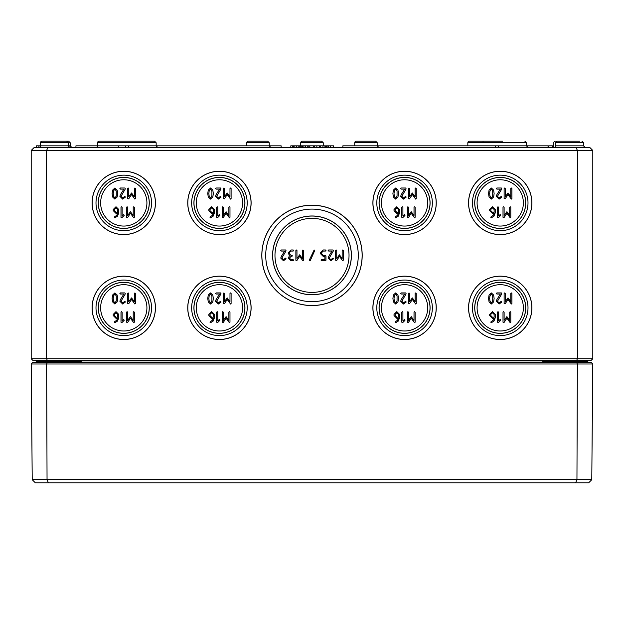 <?xml version="1.0" encoding="UTF-8"?>
<svg xmlns="http://www.w3.org/2000/svg" width="624" height="624" viewBox="0 0 624 624"><rect width="100%" height="100%" fill="white"/><g stroke="black" fill="none" stroke-linecap="round" stroke-linejoin="round"><path stroke-width="0.94" d="M489.668 193.565L489.965 190.952L491.338 189.111L492.71 190.952L492.703 196.154L491.338 198.003L489.965 196.162L489.668 193.565M491.338 188.003L489.052 190.125L488.561 193.565L489.052 196.997L491.338 199.111L493.631 197.005L494.122 193.565L493.631 190.109L491.338 188.003M504.122 188.557L504.122 198.557L505.144 198.869L508.006 194.571L511.345 199.111L511.898 198.557L511.898 188.557L511.345 188.003L510.783 188.557L510.783 196.739L508.006 192.995L505.229 196.739L505.229 188.557L504.676 188.003L504.122 188.557M494.122 212.285L492.453 212.285L490.784 210.623L490.784 209.5L492.453 207.839L494.122 209.5L494.122 212.285M491.065 216.801L490.784 217.285L491.338 217.838L493.974 216.146L495.238 212.839L495.238 209.485L492.453 206.731L489.676 209.5L489.676 210.623L492.453 213.392L494.075 213.392L493.225 215.319L491.065 216.801M503.006 207.285L503.006 217.285L504.028 217.597L506.891 213.291L510.229 217.838L510.783 217.285L510.783 207.285L510.229 206.731L509.675 207.285L509.675 215.459L506.891 211.723L504.114 215.459L504.114 207.285L503.56 206.731L503.006 207.285M394.017 193.565L394.306 190.952L395.678 189.111L397.059 190.952L397.043 196.154L395.678 198.003L394.306 196.162L394.017 193.565M395.678 188.003L393.393 190.125L392.902 193.565L393.393 196.997L395.678 199.111L397.972 197.005L398.463 193.565L397.972 190.109L395.678 188.003M408.463 188.557L408.463 198.557L409.484 198.869L412.347 194.571L415.685 199.111L416.239 198.557L416.239 188.557L415.685 188.003L415.132 188.557L415.132 196.739L412.347 192.995L409.57 196.739L409.57 188.557L409.016 188.003L408.463 188.557M398.463 212.285L396.794 212.285L395.125 210.623L395.125 209.5L396.794 207.839L398.463 209.5L398.463 212.285M395.405 216.801L395.125 217.285L395.686 217.838L398.323 216.146L399.578 212.839L399.578 209.485L396.794 206.731L394.017 209.5L394.017 210.623L396.794 213.392L398.424 213.392L397.566 215.319L395.405 216.801M407.347 207.285L407.347 217.285L408.377 217.597L411.232 213.291L414.57 217.838L415.124 217.285L415.124 207.285L414.57 206.731L414.016 207.285L414.016 215.459L411.232 211.723L408.455 215.459L408.455 207.285L407.901 206.731L407.347 207.285M208.868 193.565L209.165 190.952L210.538 189.111L211.91 190.952L211.903 196.154L210.538 198.003L209.165 196.162L208.868 193.565M210.538 188.003L208.252 190.125L207.761 193.565L208.252 196.997L210.538 199.111L212.831 197.005L213.322 193.565L212.831 190.109L210.538 188.003M223.322 188.557L223.322 198.557L224.344 198.869L227.206 194.571L230.545 199.111L231.098 198.557L231.098 188.557L230.545 188.003L229.983 188.557L229.983 196.739L227.206 192.995L224.429 196.739L224.429 188.557L223.876 188.003L223.322 188.557M213.322 212.285L211.653 212.285L209.984 210.623L209.984 209.5L211.653 207.839L213.322 209.5L213.322 212.285M210.265 216.801L209.984 217.285L210.538 217.838L213.174 216.146L214.438 212.839L214.438 209.485L211.653 206.731L208.876 209.5L208.876 210.623L211.653 213.392L213.275 213.392L212.425 215.319L210.265 216.801M222.206 207.285L222.206 217.285L223.228 217.597L226.091 213.291L229.429 217.838L229.983 217.285L229.983 207.285L229.429 206.731L228.875 207.285L228.875 215.459L226.091 211.723L223.314 215.459L223.314 207.285L222.76 206.731L222.206 207.285M113.217 193.565L113.506 190.952L114.878 189.111L116.259 190.952L116.243 196.154L114.878 198.003L113.506 196.162L113.217 193.565M114.878 188.003L112.593 190.125L112.102 193.565L112.593 196.997L114.878 199.111L117.172 197.005L117.663 193.565L117.172 190.109L114.878 188.003M127.663 188.557L127.663 198.557L128.684 198.869L131.547 194.571L134.885 199.111L135.439 198.557L135.439 188.557L134.885 188.003L134.332 188.557L134.332 196.739L131.547 192.995L128.77 196.739L128.77 188.557L128.216 188.003L127.663 188.557M117.663 212.285L115.994 212.285L114.325 210.623L114.325 209.5L115.994 207.839L117.663 209.5L117.663 212.285M114.605 216.801L114.325 217.285L114.886 217.838L117.523 216.146L118.778 212.839L118.778 209.485L115.994 206.731L113.217 209.5L113.217 210.623L115.994 213.392L117.624 213.392L116.766 215.319L114.605 216.801M126.547 207.285L126.547 217.285L127.577 217.597L130.432 213.291L133.77 217.838L134.324 217.285L134.324 207.285L133.77 206.731L133.216 207.285L133.216 215.459L130.432 211.723L127.655 215.459L127.655 207.285L127.101 206.731L126.547 207.285M113.217 298.475L113.506 295.87L114.878 294.029L116.259 295.87L116.243 301.064L114.878 302.921L113.506 301.08L113.217 298.475M114.878 292.921L112.593 295.035L112.102 298.475L112.593 301.907L114.878 304.028L117.172 301.915L117.663 298.475L117.172 295.027L114.878 292.921M127.663 293.475L127.663 303.475L128.684 303.787L131.547 299.489L134.885 304.028L135.439 303.475L135.439 293.475L134.885 292.921L134.332 293.475L134.332 301.649L131.547 297.913L128.77 301.649L128.77 293.475L128.216 292.921L127.663 293.475M117.663 317.203L115.994 317.203L114.325 315.533L114.325 314.418L115.994 312.749L117.663 314.418L117.663 317.203M114.605 321.711L114.325 322.195L114.886 322.748L117.523 321.056L118.778 317.756L118.778 314.395L115.994 311.641L113.217 314.418L113.217 315.533L115.994 318.31L117.624 318.31L116.766 320.237L114.605 321.711M126.547 312.195L126.547 322.195L127.577 322.507L130.432 318.209L133.77 322.748L134.324 322.195L134.324 312.195L133.77 311.641L133.216 312.195L133.216 320.369L130.432 316.633L127.655 320.369L127.655 312.195L127.101 311.641L126.547 312.195M208.868 298.475L209.165 295.87L210.538 294.029L211.91 295.87L211.903 301.064L210.538 302.921L209.165 301.08L208.868 298.475M210.538 292.921L208.252 295.035L207.761 298.475L208.252 301.907L210.538 304.028L212.831 301.915L213.322 298.475L212.831 295.027L210.538 292.921M223.322 293.475L223.322 303.475L224.344 303.787L227.206 299.489L230.545 304.028L231.098 303.475L231.098 293.475L230.545 292.921L229.983 293.475L229.983 301.649L227.206 297.913L224.429 301.649L224.429 293.475L223.876 292.921L223.322 293.475M213.322 317.203L211.653 317.203L209.984 315.533L209.984 314.418L211.653 312.749L213.322 314.418L213.322 317.203M210.265 321.711L209.984 322.195L210.538 322.748L213.174 321.056L214.438 317.756L214.438 314.395L211.653 311.641L208.876 314.418L208.876 315.533L211.653 318.31L213.275 318.31L212.425 320.237L210.265 321.711M222.206 312.195L222.206 322.195L223.228 322.507L226.091 318.209L229.429 322.748L229.983 322.195L229.983 312.195L229.429 311.641L228.875 312.195L228.875 320.369L226.091 316.633L223.314 320.369L223.314 312.195L222.76 311.641L222.206 312.195M292.633 255.918L291.018 255.38L289.396 253.765L289.396 252.673L291.018 251.059L293.171 251.059L293.717 250.52L293.171 249.974L291.018 249.974L288.319 252.673L289.396 255.918L288.319 258.079L291.018 260.777L293.171 260.777L293.717 260.239L293.171 259.701L291.018 259.701L289.396 258.079L291.018 256.464L292.633 255.918M310.331 260.465L314.652 250.739L314.153 249.974L309.348 260.013L309.847 260.777L310.331 260.465M328.614 256.526L328.123 258.079L330.829 260.777L333.473 258.835L332.982 258.079L330.829 259.701L329.199 258.079L333.434 250.832L332.982 249.974L328.661 249.974L328.123 250.52L328.661 251.059L332.015 251.059L328.614 256.526M401.193 299.653L400.678 301.252L403.463 304.028L406.185 302.032L405.686 301.252L403.463 302.921L401.794 301.252L406.146 293.795L405.686 292.921L401.24 292.921L400.678 293.475L401.24 294.029L404.687 294.029L401.193 299.653M404.57 319.418L402.909 320.853L402.909 312.195L402.355 311.641L401.794 312.195L401.794 322.195L402.792 322.53L404.968 320.362L404.57 319.418M496.844 299.653L496.337 301.252L499.122 304.028L501.844 302.032L501.345 301.252L499.122 302.921L497.453 301.252L501.805 293.795L501.345 292.921L496.891 292.921L496.337 293.475L496.891 294.029L500.347 294.029L496.844 299.653M500.23 319.418L498.56 320.853L498.56 312.195L498.007 311.641L497.453 312.195L497.453 322.195L498.451 322.53L500.627 320.362L500.23 319.418M503.006 312.195L503.006 322.195L504.028 322.507L506.891 318.209L510.229 322.748L510.783 322.195L510.783 312.195L510.229 311.641L509.675 312.195L509.675 320.369L506.891 316.633L504.114 320.369L504.114 312.195L503.56 311.641L503.006 312.195M494.122 317.203L492.453 317.203L490.784 315.533L490.784 314.418L492.453 312.749L494.122 314.418L494.122 317.203M491.065 321.711L490.784 322.195L491.338 322.748L493.974 321.056L495.238 317.756L495.238 314.395L492.453 311.641L489.676 314.418L489.676 315.533L492.453 318.31L494.075 318.31L493.225 320.237L491.065 321.711M504.122 293.475L504.122 303.475L505.144 303.787L508.006 299.489L511.345 304.028L511.898 303.475L511.898 293.475L511.345 292.921L510.783 293.475L510.783 301.649L508.006 297.913L505.229 301.649L505.229 293.475L504.676 292.921L504.122 293.475M489.668 298.475L489.965 295.87L491.338 294.029L492.71 295.87L492.703 301.064L491.338 302.921L489.965 301.08L489.668 298.475M491.338 292.921L489.052 295.035L488.561 298.475L489.052 301.907L491.338 304.028L493.631 301.915L494.122 298.475L493.631 295.027L491.338 292.921M407.347 312.195L407.347 322.195L408.377 322.507L411.232 318.209L414.57 322.748L415.124 322.195L415.124 312.195L414.57 311.641L414.016 312.195L414.016 320.369L411.232 316.633L408.455 320.369L408.455 312.195L407.901 311.641L407.347 312.195M398.463 317.203L396.794 317.203L395.125 315.533L395.125 314.418L396.794 312.749L398.463 314.418L398.463 317.203M395.405 321.711L395.125 322.195L395.686 322.748L398.323 321.056L399.578 317.756L399.578 314.395L396.794 311.641L394.017 314.418L394.017 315.533L396.794 318.31L398.424 318.31L397.566 320.237L395.405 321.711M408.463 293.475L408.463 303.475L409.484 303.787L412.347 299.489L415.685 304.028L416.239 303.475L416.239 293.475L415.685 292.921L415.132 293.475L415.132 301.649L412.347 297.913L409.57 301.649L409.57 293.475L409.016 292.921L408.463 293.475M394.017 298.475L394.306 295.87L395.678 294.029L397.059 295.87L397.043 301.064L395.678 302.921L394.306 301.08L394.017 298.475M395.678 292.921L393.393 295.035L392.902 298.475L393.393 301.907L395.678 304.028L397.972 301.915L398.463 298.475L397.972 295.027L395.678 292.921M335.681 250.52L335.681 260.239L336.679 260.543L339.456 256.363L342.709 260.777L343.247 260.239L343.247 250.52L342.709 249.974L342.163 250.52L342.163 258.469L339.456 254.834L336.757 258.469L336.757 250.52L336.219 249.974L335.681 250.52M325.424 260.777L325.962 260.239L325.962 255.918L325.424 255.38L323.255 255.38L321.633 253.765L321.633 252.673L323.255 251.059L325.424 251.059L325.962 250.52L325.424 249.974L323.255 249.974L320.557 252.673L320.557 253.765L323.263 256.464L324.886 256.464L324.886 259.701L321.633 259.701L321.095 260.239L321.633 260.777L325.424 260.777M295.877 250.52L295.877 260.239L296.876 260.543L299.66 256.363L302.905 260.777L303.443 260.239L303.443 250.52L302.905 249.974L302.367 250.52L302.367 258.469L299.66 254.834L296.962 258.469L296.962 250.52L296.423 249.974L295.877 250.52M281.252 256.526L280.753 258.079L283.46 260.777L286.104 258.835L285.62 258.079L283.46 259.701L281.837 258.079L286.073 250.832L285.62 249.974L281.291 249.974L280.753 250.52L281.291 251.059L284.645 251.059L281.252 256.526M219.43 319.418L217.76 320.853L217.76 312.195L217.207 311.641L216.653 312.195L216.653 322.195L217.651 322.53L219.827 320.362L219.43 319.418M216.044 299.653L215.537 301.252L218.322 304.028L221.044 302.032L220.545 301.252L218.322 302.921L216.653 301.252L221.005 293.795L220.545 292.921L216.091 292.921L215.537 293.475L216.091 294.029L219.547 294.029L216.044 299.653M123.77 319.418L122.109 320.853L122.109 312.195L121.555 311.641L120.994 312.195L120.994 322.195L121.992 322.53L124.168 320.362L123.77 319.418M120.393 299.653L119.878 301.252L122.663 304.028L125.385 302.032L124.886 301.252L122.663 302.921L120.994 301.252L125.346 293.795L124.886 292.921L120.44 292.921L119.878 293.475L120.44 294.029L123.887 294.029L120.393 299.653M123.77 214.508L122.109 215.943L122.109 207.285L121.555 206.731L120.994 207.285L120.994 217.285L121.992 217.612L124.168 215.452L123.77 214.508M120.393 194.735L119.878 196.342L122.663 199.111L125.385 197.114L124.886 196.342L122.663 198.003L120.994 196.342L125.346 188.885L124.886 188.003L120.44 188.003L119.878 188.557L120.44 189.111L123.887 189.111L120.393 194.735M219.43 214.508L217.76 215.943L217.76 207.285L217.207 206.731L216.653 207.285L216.653 217.285L217.651 217.612L219.827 215.452L219.43 214.508M216.044 194.735L215.537 196.342L218.322 199.111L221.044 197.114L220.545 196.342L218.322 198.003L216.653 196.342L221.005 188.885L220.545 188.003L216.091 188.003L215.537 188.557L216.091 189.111L219.547 189.111L216.044 194.735M404.57 214.508L402.909 215.943L402.909 207.285L402.355 206.731L401.794 207.285L401.794 217.285L402.792 217.612L404.968 215.452L404.57 214.508M401.193 194.735L400.678 196.342L403.463 199.111L406.185 197.114L405.686 196.342L403.463 198.003L401.794 196.342L406.146 188.885L405.686 188.003L401.24 188.003L400.678 188.557L401.24 189.111L404.687 189.111L401.193 194.735M500.23 214.508L498.56 215.943L498.56 207.285L498.007 206.731L497.453 207.285L497.453 217.285L498.451 217.612L500.627 215.452L500.23 214.508M496.844 194.735L496.337 196.342L499.122 199.111L501.844 197.114L501.345 196.342L499.122 198.003L497.453 196.342L501.805 188.885L501.345 188.003L496.891 188.003L496.337 188.557L496.891 189.111L500.347 189.111L496.844 194.735M523.372 307.835A23.143 23.143 0 0 1 500.23 330.977A23.143 23.143 0 0 1 477.087 307.835A23.143 23.143 0 0 1 500.23 284.692A23.143 23.143 0 0 1 523.372 307.835M427.713 307.835A23.143 23.143 0 0 1 404.57 330.977A23.143 23.143 0 0 1 381.428 307.835A23.143 23.143 0 0 1 404.57 284.692A23.143 23.143 0 0 1 427.713 307.835M196.287 307.835A23.143 23.143 0 0 0 219.43 330.977A23.143 23.143 0 0 0 242.572 307.835A23.143 23.143 0 0 0 219.43 284.692A23.143 23.143 0 0 0 196.287 307.835M100.628 307.835A23.143 23.143 0 0 0 123.77 330.977A23.143 23.143 0 0 0 146.913 307.835A23.143 23.143 0 0 0 123.77 284.692A23.143 23.143 0 0 0 100.628 307.835M100.628 202.917A23.143 23.143 0 0 0 123.77 226.06A23.143 23.143 0 0 0 146.913 202.917A23.143 23.143 0 0 0 123.77 179.774A23.143 23.143 0 0 0 100.628 202.917M196.287 202.917A23.143 23.143 0 0 0 219.43 226.06A23.143 23.143 0 0 0 242.572 202.917A23.143 23.143 0 0 0 219.43 179.774A23.143 23.143 0 0 0 196.287 202.917M427.713 202.917A23.143 23.143 0 0 1 404.57 226.06A23.143 23.143 0 0 1 381.428 202.917A23.143 23.143 0 0 1 404.57 179.774A23.143 23.143 0 0 1 427.713 202.917M523.372 202.917A23.143 23.143 0 0 1 500.23 226.06A23.143 23.143 0 0 1 477.087 202.917A23.143 23.143 0 0 1 500.23 179.774A23.143 23.143 0 0 1 523.372 202.917M31.2 358.745L32.744 360.29L576.732 360.29L577.372 358.745L31.2 358.745L31.2 150.462L592.8 150.462L592.8 358.745L577.372 358.745L577.372 150.462L576.092 147.381L34.289 147.381L31.2 150.462M251.105 307.835A31.676 31.676 0 0 1 219.43 339.511A31.676 31.676 0 0 1 187.754 307.835A31.676 31.676 0 0 1 219.43 276.159A31.676 31.676 0 0 1 251.105 307.835M251.043 307.835A31.613 31.613 0 0 0 219.43 276.221A31.613 31.613 0 0 0 187.808 307.835A31.613 31.613 0 0 0 219.43 339.448A31.613 31.613 0 0 0 251.043 307.835M191.654 307.835A27.768 27.768 0 0 0 219.43 335.603A27.768 27.768 0 0 0 247.198 307.835A27.768 27.768 0 0 0 219.43 280.059A27.768 27.768 0 0 0 191.654 307.835M193.986 307.835A25.444 25.444 0 0 0 219.43 333.278A25.444 25.444 0 0 0 244.873 307.835A25.444 25.444 0 0 0 219.43 282.391A25.444 25.444 0 0 0 193.986 307.835M244.936 307.835A25.506 25.506 0 0 1 219.43 333.341A25.506 25.506 0 0 1 193.924 307.835A25.506 25.506 0 0 1 219.43 282.329A25.506 25.506 0 0 1 244.936 307.835M251.105 202.917A31.676 31.676 0 0 1 219.43 234.593A31.676 31.676 0 0 1 187.754 202.917A31.676 31.676 0 0 1 219.43 171.241A31.676 31.676 0 0 1 251.105 202.917M251.043 202.917A31.613 31.613 0 0 0 219.43 171.304A31.613 31.613 0 0 0 187.808 202.917A31.613 31.613 0 0 0 219.43 234.538A31.613 31.613 0 0 0 251.043 202.917M191.654 202.917A27.768 27.768 0 0 0 219.43 230.693A27.768 27.768 0 0 0 247.198 202.917A27.768 27.768 0 0 0 219.43 175.149A27.768 27.768 0 0 0 191.654 202.917M193.986 202.917A25.444 25.444 0 0 0 219.43 228.361A25.444 25.444 0 0 0 244.873 202.917A25.444 25.444 0 0 0 219.43 177.473A25.444 25.444 0 0 0 193.986 202.917M244.936 202.917A25.506 25.506 0 0 1 219.43 228.431A25.506 25.506 0 0 1 193.924 202.917A25.506 25.506 0 0 1 219.43 177.411A25.506 25.506 0 0 1 244.936 202.917M155.446 307.835A31.676 31.676 0 0 1 123.77 339.511A31.676 31.676 0 0 1 92.095 307.835A31.676 31.676 0 0 1 123.77 276.159A31.676 31.676 0 0 1 155.446 307.835M155.392 307.835A31.613 31.613 0 0 0 123.77 276.221A31.613 31.613 0 0 0 92.157 307.835A31.613 31.613 0 0 0 123.77 339.448A31.613 31.613 0 0 0 155.392 307.835M96.002 307.835A27.768 27.768 0 0 0 123.77 335.603A27.768 27.768 0 0 0 151.546 307.835A27.768 27.768 0 0 0 123.77 280.059A27.768 27.768 0 0 0 96.002 307.835M98.327 307.835A25.444 25.444 0 0 0 123.77 333.278A25.444 25.444 0 0 0 149.214 307.835A25.444 25.444 0 0 0 123.77 282.391A25.444 25.444 0 0 0 98.327 307.835M149.276 307.835A25.506 25.506 0 0 1 123.77 333.341A25.506 25.506 0 0 1 98.264 307.835A25.506 25.506 0 0 1 123.77 282.329A25.506 25.506 0 0 1 149.276 307.835M155.446 202.917A31.676 31.676 0 0 1 123.77 234.593A31.676 31.676 0 0 1 92.095 202.917A31.676 31.676 0 0 1 123.77 171.241A31.676 31.676 0 0 1 155.446 202.917M155.392 202.917A31.613 31.613 0 0 0 123.77 171.304A31.613 31.613 0 0 0 92.157 202.917A31.613 31.613 0 0 0 123.77 234.538A31.613 31.613 0 0 0 155.392 202.917M96.002 202.917A27.768 27.768 0 0 0 123.77 230.693A27.768 27.768 0 0 0 151.546 202.917A27.768 27.768 0 0 0 123.77 175.149A27.768 27.768 0 0 0 96.002 202.917M98.327 202.917A25.444 25.444 0 0 0 123.77 228.361A25.444 25.444 0 0 0 149.214 202.917A25.444 25.444 0 0 0 123.77 177.473A25.444 25.444 0 0 0 98.327 202.917M149.276 202.917A25.506 25.506 0 0 1 123.77 228.431A25.506 25.506 0 0 1 98.264 202.917A25.506 25.506 0 0 1 123.77 177.411A25.506 25.506 0 0 1 149.276 202.917M261.869 255.38A50.131 50.131 0 0 1 312 205.249A50.131 50.131 0 0 1 362.131 255.38A50.131 50.131 0 0 1 312 305.51A50.131 50.131 0 0 1 261.869 255.38M261.807 255.38A50.193 50.193 0 0 1 312 205.187A50.193 50.193 0 0 1 362.193 255.38A50.193 50.193 0 0 1 312 305.565A50.193 50.193 0 0 1 261.807 255.38M358.285 255.38A46.285 46.285 0 0 0 312 209.095A46.285 46.285 0 0 0 265.715 255.38A46.285 46.285 0 0 0 312 301.665A46.285 46.285 0 0 0 358.285 255.38M349.027 255.38A37.027 37.027 0 0 1 312 292.406A37.027 37.027 0 0 1 274.973 255.38A37.027 37.027 0 0 1 312 218.345A37.027 37.027 0 0 1 349.027 255.38M351.328 255.38A39.328 39.328 0 0 1 312 294.707A39.328 39.328 0 0 1 272.672 255.38A39.328 39.328 0 0 1 312 216.044A39.328 39.328 0 0 1 351.328 255.38M272.602 255.38A39.398 39.398 0 0 1 312 215.982A39.398 39.398 0 0 1 351.398 255.38A39.398 39.398 0 0 1 312 294.77A39.398 39.398 0 0 1 272.602 255.38M372.957 307.835A31.613 31.613 0 0 1 404.57 276.221A31.613 31.613 0 0 1 436.192 307.835A31.613 31.613 0 0 1 404.57 339.448A31.613 31.613 0 0 1 372.957 307.835M372.895 307.835A31.676 31.676 0 0 1 404.57 276.159A31.676 31.676 0 0 1 436.246 307.835A31.676 31.676 0 0 1 404.57 339.511A31.676 31.676 0 0 1 372.895 307.835M432.346 307.835A27.768 27.768 0 0 0 404.57 280.059A27.768 27.768 0 0 0 376.802 307.835A27.768 27.768 0 0 0 404.57 335.603A27.768 27.768 0 0 0 432.346 307.835M430.014 307.835A25.444 25.444 0 0 1 404.57 333.278A25.444 25.444 0 0 1 379.127 307.835A25.444 25.444 0 0 1 404.57 282.391A25.444 25.444 0 0 1 430.014 307.835M379.064 307.835A25.506 25.506 0 0 1 404.57 282.329A25.506 25.506 0 0 1 430.076 307.835A25.506 25.506 0 0 1 404.57 333.341A25.506 25.506 0 0 1 379.064 307.835M372.957 202.917A31.613 31.613 0 0 1 404.57 171.304A31.613 31.613 0 0 1 436.192 202.917A31.613 31.613 0 0 1 404.57 234.538A31.613 31.613 0 0 1 372.957 202.917M372.895 202.917A31.676 31.676 0 0 1 404.57 171.241A31.676 31.676 0 0 1 436.246 202.917A31.676 31.676 0 0 1 404.57 234.593A31.676 31.676 0 0 1 372.895 202.917M432.346 202.917A27.768 27.768 0 0 0 404.57 175.149A27.768 27.768 0 0 0 376.802 202.917A27.768 27.768 0 0 0 404.57 230.693A27.768 27.768 0 0 0 432.346 202.917M430.014 202.917A25.444 25.444 0 0 1 404.57 228.361A25.444 25.444 0 0 1 379.127 202.917A25.444 25.444 0 0 1 404.57 177.473A25.444 25.444 0 0 1 430.014 202.917M379.064 202.917A25.506 25.506 0 0 1 404.57 177.411A25.506 25.506 0 0 1 430.076 202.917A25.506 25.506 0 0 1 404.57 228.431A25.506 25.506 0 0 1 379.064 202.917M468.608 307.835A31.613 31.613 0 0 1 500.23 276.221A31.613 31.613 0 0 1 531.843 307.835A31.613 31.613 0 0 1 500.23 339.448A31.613 31.613 0 0 1 468.608 307.835M468.554 307.835A31.676 31.676 0 0 1 500.23 276.159A31.676 31.676 0 0 1 531.905 307.835A31.676 31.676 0 0 1 500.23 339.511A31.676 31.676 0 0 1 468.554 307.835M527.998 307.835A27.768 27.768 0 0 0 500.23 280.059A27.768 27.768 0 0 0 472.454 307.835A27.768 27.768 0 0 0 500.23 335.603A27.768 27.768 0 0 0 527.998 307.835M525.673 307.835A25.444 25.444 0 0 1 500.23 333.278A25.444 25.444 0 0 1 474.786 307.835A25.444 25.444 0 0 1 500.23 282.391A25.444 25.444 0 0 1 525.673 307.835M474.724 307.835A25.506 25.506 0 0 1 500.23 282.329A25.506 25.506 0 0 1 525.736 307.835A25.506 25.506 0 0 1 500.23 333.341A25.506 25.506 0 0 1 474.724 307.835M468.608 202.917A31.613 31.613 0 0 1 500.23 171.304A31.613 31.613 0 0 1 531.843 202.917A31.613 31.613 0 0 1 500.23 234.538A31.613 31.613 0 0 1 468.608 202.917M468.554 202.917A31.676 31.676 0 0 1 500.23 171.241A31.676 31.676 0 0 1 531.905 202.917A31.676 31.676 0 0 1 500.23 234.593A31.676 31.676 0 0 1 468.554 202.917M527.998 202.917A27.768 27.768 0 0 0 500.23 175.149A27.768 27.768 0 0 0 472.454 202.917A27.768 27.768 0 0 0 500.23 230.693A27.768 27.768 0 0 0 527.998 202.917M525.673 202.917A25.444 25.444 0 0 1 500.23 228.361A25.444 25.444 0 0 1 474.786 202.917A25.444 25.444 0 0 1 500.23 177.473A25.444 25.444 0 0 1 525.673 202.917M474.724 202.917A25.506 25.506 0 0 1 500.23 177.411A25.506 25.506 0 0 1 525.736 202.917A25.506 25.506 0 0 1 500.23 228.431A25.506 25.506 0 0 1 474.724 202.917M36.761 362.45A0.616 0.616 0 0 1 36.145 361.834L36.137 360.906A0.616 0.616 0 0 0 35.521 360.29A0.616 0.616 0 0 1 36.137 360.906L36.145 361.85A0.616 0.616 0 0 0 36.761 362.45L36.145 361.834L36.761 362.45L36.145 361.834L36.293 362.45M79.646 362.45L81.346 361.834L76.456 362.45M54.343 362.45L54.343 361.834L36.145 361.834L36.145 362.45M547.544 362.45L542.654 361.834L544.354 362.45M587.707 362.45L587.855 361.834L587.239 362.45L587.855 361.834L587.239 362.45L587.855 361.834L587.855 362.45M587.239 362.45A0.616 0.616 0 0 0 587.855 361.834L542.654 361.834L542.654 362.45L542.654 361.834M36.137 360.906L587.863 360.906A0.616 0.616 0 0 1 588.479 360.29M576.732 360.29L591.256 360.29L592.8 358.745M64.373 141.203L68.679 141.203L64.373 141.203M69.763 147.381L68.227 145.837L68.211 142.74L70.216 142.74L70.231 145.837L40.466 145.837A1.544 1.544 0 0 1 38.922 147.381L38.914 145.837L40.466 145.837L40.474 142.74L68.211 142.74L66.667 141.203L42.019 141.203A1.544 1.544 0 0 0 40.474 142.74A1.544 1.544 0 0 1 42.019 141.203M579.688 141.203L557.333 141.203A1.544 1.544 0 0 0 555.789 142.74L555.773 145.837A1.544 1.544 0 0 1 554.237 147.381M47.908 147.381L46.628 150.462L46.628 358.745L47.268 360.29M576.092 147.381L589.711 147.381L592.8 150.462M46.628 147.311A1.544 1.544 0 0 1 46.168 147.381A1.544 1.544 0 0 0 46.628 147.311M553.784 142.74A1.544 1.544 0 0 1 555.321 141.203A1.544 1.544 0 0 0 553.784 142.74L553.769 145.837A1.544 1.544 0 0 1 552.224 147.381M323.255 145.837L323.248 142.74L321.703 141.203L323.248 142.74L300.752 142.74A1.544 1.544 0 0 1 302.297 141.203L321.703 141.203L302.297 141.203A1.544 1.544 0 0 0 300.752 142.74L300.745 145.837M118.373 146.765A1.544 1.544 0 0 1 117.14 147.381M482.812 142.74A1.544 1.544 0 0 1 483.038 141.944M248.297 141.203L267.704 141.203L248.297 141.203A1.544 1.544 0 0 0 246.753 142.74L246.745 145.837M356.296 141.203L375.703 141.203L356.296 141.203A1.544 1.544 0 0 0 354.752 142.74L354.744 145.837M116.836 141.203L99.099 141.203A1.544 1.544 0 0 0 97.562 142.74L156.156 142.74L154.612 141.203L136.882 141.203M75.941 147.381L75.941 145.837L97.547 145.837A1.544 1.544 0 0 1 96.002 147.381A1.544 1.544 0 0 0 97.547 145.837L97.562 142.74A1.544 1.544 0 0 1 99.099 141.203L154.612 141.203L156.156 142.74L156.164 145.837L157.708 147.381M502.546 141.203L469.388 141.203A1.544 1.544 0 0 0 467.844 142.74L467.836 145.837M491.743 141.203L469.388 141.203A1.544 1.544 0 0 0 467.844 142.74L526.438 142.74L526.453 145.837L548.059 145.837L548.059 147.381M300.043 145.837L300.807 145.837L300.807 147.381M301.79 147.381L301.79 145.837L309.832 145.837L309.832 147.381M290.807 147.381L290.807 145.837L300.776 145.837L300.776 147.381M313.435 147.381L313.435 145.837L325.104 145.837L325.104 147.381M313.755 147.381L313.755 145.837M325.728 147.381L325.728 145.837L333.653 145.837L333.653 147.381M314.34 147.381L314.34 145.837M319.355 147.381L319.355 145.837M324.94 147.381L324.94 145.837M320.596 147.381L320.596 145.837M320.268 147.381L320.268 145.837M327.935 147.381L327.935 145.837M328.747 147.381L328.747 145.837M326.547 147.381L326.547 145.837M330.369 147.381L330.369 145.837M548.613 147.381L548.613 145.837L553.769 145.837M548.753 147.381L548.753 145.837M342.857 147.381L342.857 145.837L498.685 145.837L498.685 147.381M495.596 147.381L495.596 145.837M36.371 147.381L36.371 145.837L37.144 145.837M125.315 147.381L125.315 145.837L281.143 145.837L281.143 147.381M128.404 147.381L128.404 145.837M308.833 147.381L308.833 145.837M305.69 147.381L305.69 145.837M302.663 147.381L302.663 145.837M302.164 147.381L302.164 145.837M299.785 147.381L299.785 145.837M296.642 147.381L296.642 145.837M293.615 147.381L293.615 145.837M293.116 147.381L293.116 145.837M36.41 147.381L36.41 145.837L38.914 145.837M36.543 147.381L36.543 145.837M324.371 145.837L325.229 145.837L325.229 147.381M587.863 360.906L587.855 361.842M31.216 363.995L592.784 363.995L591.256 362.45L32.744 362.45L31.216 363.995L32.222 479.708L35.334 482.797L588.666 482.797L591.778 479.708L32.222 479.708M575.656 482.797L576.95 479.708L577.364 363.995L576.732 362.45M48.344 482.797L47.05 479.708L46.636 363.995L47.268 362.45M592.784 363.995L591.778 479.708M54.343 360.29L54.343 361.834L81.346 361.834L81.346 362.45M569.657 362.45L569.657 360.29M313.435 145.837L309.832 145.837M301.79 145.837L300.807 145.837M246.753 142.74L269.248 142.74L269.256 145.837L270.8 147.381M354.752 142.74L377.247 142.74L377.255 145.837L378.799 147.381M555.789 142.74L583.526 142.74L581.981 141.203L583.526 142.74L583.534 145.837L555.773 145.837M527.998 147.381L526.453 145.837L498.685 145.837M125.315 145.837L97.547 145.837M292.648 147.381L292.648 145.837M316.844 147.381L316.844 145.837M322.928 147.381L322.928 145.837M552.568 147.342L552.568 145.837M307.226 147.381L307.226 145.837M303.896 147.381L303.896 145.837M298.178 147.381L298.178 145.837M294.848 147.381L294.848 145.837M587.847 361.928L587.527 362.388M36.153 361.928L36.473 362.388M553.925 361.842L553.309 362.45L553.925 361.842M38.61 361.842L37.994 362.45L38.61 361.842M70.216 142.74L68.679 141.203L70.216 142.74M70.231 145.837L71.776 147.381M324.199 147.256L324.8 147.381M269.248 142.74L267.704 141.203M377.247 142.74L375.703 141.203M583.534 145.837L585.078 147.381M526.438 142.74L524.901 141.203L526.438 142.74"/></g></svg>
